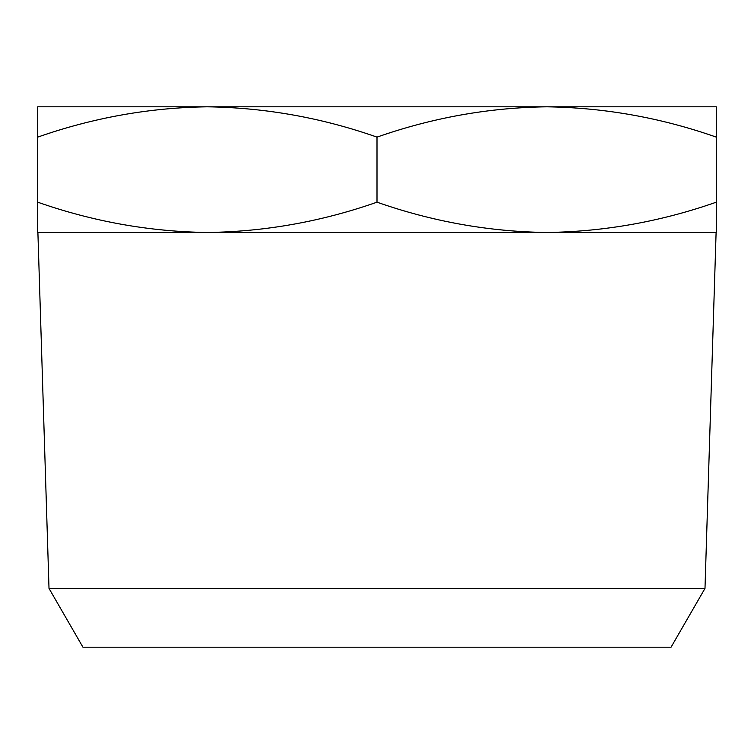 <?xml version="1.0" encoding="UTF-8"?>
<svg xmlns="http://www.w3.org/2000/svg" width="754" height="754" viewBox="0 0 754 754"><rect width="100%" height="100%" fill="white"/><g stroke="black" fill="none" stroke-linecap="round" stroke-linejoin="round"><path stroke-width="1.13" d="M704.99 588.412L671.06 647.186L82.94 647.186L49.01 588.412L704.99 588.412L716.102 232.486L546.65 232.486L716.3 232.486L716.3 202.176C660.909 221.591 604.359 231.695 546.65 232.486C488.809 231.667 432.259 221.563 377 202.176C321.609 221.591 265.059 231.695 207.35 232.486C149.509 231.667 92.959 221.563 37.7 202.176L37.7 232.486L546.65 232.486M49.01 588.412L37.898 232.486L207.35 232.486M37.7 202.176L37.7 137.124C93.091 117.709 149.641 107.605 207.35 106.814C265.191 107.633 321.741 117.737 377 137.124C432.391 117.709 488.941 107.605 546.65 106.814C604.491 107.633 661.041 117.737 716.3 137.124L716.3 106.814L37.7 106.814L37.7 137.124M716.3 202.176L716.3 137.124M377 202.176L377 137.124"/></g></svg>
